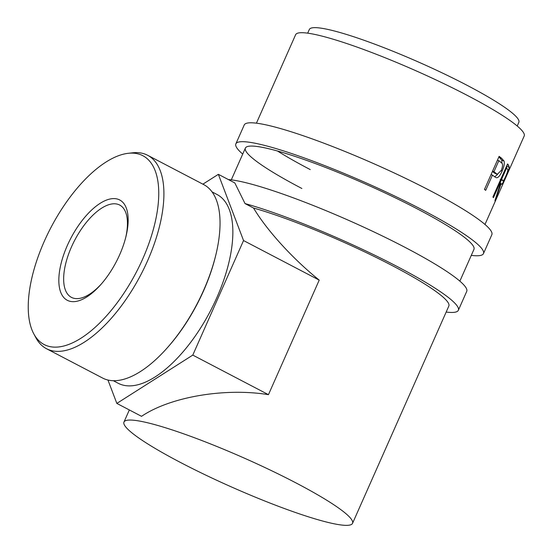 <?xml version="1.0" encoding="UTF-8"?>
<svg xmlns="http://www.w3.org/2000/svg" width="553" height="553" viewBox="0 0 553 553"><rect width="100%" height="100%" fill="white"/><g stroke="black" fill="none" stroke-linecap="round" stroke-linejoin="round"><path stroke-width="0.83" d="M242.719 154.093A135.423 17.095 23.9 0 1 235.855 143.863A135.423 17.095 23.9 0 1 422.264 209.822A135.423 17.095 23.9 0 1 483.474 253.592A135.423 17.095 23.9 0 1 471.287 255.382M235.855 143.863L244.232 124.964A135.423 17.095 23.9 0 1 430.635 190.93A135.423 17.095 23.9 0 1 491.845 234.693L483.474 253.592M310.254 169.591A125.006 15.781 23.9 0 1 277.475 151.004M301.883 188.483A125.006 15.781 23.9 0 1 245.38 148.08A125.006 15.781 23.9 0 1 417.453 208.972A125.006 15.781 23.9 0 1 473.949 249.368L459.868 281.145M67.335 245.491A56.593 25.59 117.6 0 1 111.236 198.79A56.593 25.59 117.6 0 1 125.953 236.539A56.593 25.59 117.6 0 1 119.655 254.767A56.593 25.59 117.6 0 1 100.86 284.539A56.593 25.59 117.6 0 1 63.664 297.383A56.593 25.59 117.6 0 1 67.335 245.491M125.676 237.645A52.086 23.551 -62.4 0 0 119.683 205.045A52.086 23.551 -62.4 0 0 71.475 246.935A52.086 23.551 -62.4 0 0 71.42 297.362A52.086 23.551 -62.4 0 0 101.614 283.682M44.247 241.398A106.535 48.173 -62.4 0 0 33.802 333.874A106.535 48.173 -62.4 0 0 142.743 258.859A106.535 48.173 -62.4 0 0 128.192 153.312A106.535 48.173 -62.4 0 0 44.247 241.398M128.192 153.312L132.609 152.815A109.141 49.355 117.6 0 1 147.623 155.269A109.141 49.355 117.6 0 1 147.513 260.933A109.141 49.355 117.6 0 1 46.493 348.715A109.141 49.355 117.6 0 1 35.91 337.786L33.802 333.874M215.788 255.133L215.483 256.378A106.535 48.173 117.6 0 1 203.628 290.684A106.535 48.173 117.6 0 1 168.25 346.731L167.4 347.692A109.141 49.355 -62.4 0 0 203.642 290.277A109.141 49.355 -62.4 0 0 215.788 255.133A109.141 49.355 -62.4 0 0 203.753 184.612L147.623 155.269M46.493 348.715L102.623 378.058A109.141 49.355 -62.4 0 0 167.4 347.692M212.048 191.884L216.956 194.456A106.535 48.173 117.6 0 1 216.852 297.597A106.535 48.173 117.6 0 1 118.238 383.284L113.33 380.713M296.042 482.949A125.006 15.781 23.9 0 1 352.538 523.345A125.006 15.781 23.9 0 1 180.472 462.46A125.006 15.781 23.9 0 1 123.969 422.057A125.006 15.781 23.9 0 1 296.042 482.949M202.896 184.163L218.359 174.326L234.825 182.932L245.034 203.58L253.523 208.018A125.006 15.781 23.9 0 1 392.333 265.654A125.006 15.781 23.9 0 1 448.829 306.058L352.538 523.345M245.034 203.58A135.423 17.095 23.9 0 1 397.144 266.505A135.423 17.095 23.9 0 1 458.354 310.274A135.423 17.095 23.9 0 1 446.167 312.065M228.396 179.573A135.423 17.095 23.9 0 1 405.522 247.613A135.423 17.095 23.9 0 1 466.725 291.383L458.354 310.274M307.696 33.166L309.327 29.489A114.589 14.468 23.9 0 1 467.057 85.3A114.589 14.468 23.9 0 1 518.852 122.331L517.221 126.015M495.488 177.34L493.387 175.826A125.006 15.781 23.9 0 0 492.46 175.094L485.7 190.35A125.006 15.781 23.9 0 0 484.476 189.409L499.131 156.34A125.006 15.781 23.9 0 1 501.709 158.372L504.046 161.054C504.682 163.446 504.039 166.806 502.11 171.126C500.161 175.543 498.301 177.755 496.532 177.748L496.062 177.624M507.564 163.923A125.006 15.781 23.9 0 1 508.663 165.388L509.237 167.31C508.94 169.239 507.785 172.412 505.788 176.836C503.057 183.14 501.488 185.421 501.08 183.7L495.059 201.126A125.006 15.781 23.9 0 0 494.97 200.532L500.596 182.932A125.006 15.781 23.9 0 0 500.216 182.407L493.449 197.67A125.006 15.781 23.9 0 0 492.91 196.992L507.564 163.923M501.488 184.128L500.451 183.437M498.26 194.511L524.189 136.003A125.006 15.781 23.9 0 0 467.686 95.6A125.006 15.781 23.9 0 0 295.62 34.715L256.419 123.174M504.039 181.439L500.223 190.045M506.818 165.617L506.507 167.953M509.237 167.31L506.859 166.301M501.384 180.14L500.133 182.372M500.216 182.407L499.504 182.117M500.541 179.78L502.559 180.347C502.76 181.882 503.818 180.548 505.719 176.345C507.619 171.962 508.207 169.619 507.481 169.308A125.006 15.781 23.9 0 0 506.603 167.994L501.716 179.013L502.559 180.347L500.189 179.359M501.716 179.013L501.004 178.723M506.603 167.994L505.891 167.704M498.834 157.011A122.4 15.449 23.9 0 1 499.49 157.536L501.771 160.176L501.937 163.356M504.046 161.054L501.771 160.176M502.11 171.126L501.142 170.739M497.569 174.389L494.721 176.842M492.46 175.094L491.05 174.568M492.44 171.444L495.032 173.435L497.299 174.306L501.315 170.359C502.995 165.907 502.926 163.287 501.115 162.52A125.006 15.781 23.9 0 0 498.847 160.674L493.967 171.7L497.299 174.306M496.11 173.538L493.877 172.688M493.967 171.7L492.557 171.181M498.847 160.674L497.437 160.156M253.523 208.018C267.12 230.656 292.661 258.686 319.212 280.115L268.454 394.662C224.794 387.57 170.193 396.895 141.54 416.326L116.842 403.414L107.953 380.035M268.454 394.662L192.783 355.102L116.842 403.414M319.212 280.115L243.541 240.555L192.783 355.102M218.359 174.326L243.541 240.555M508.663 165.388L507.184 164.78M501.709 158.372L499.49 157.536M484.988 224.463L498.481 194.013M231.299 179.863L245.38 148.08M123.969 422.057L129.34 409.946"/></g></svg>
